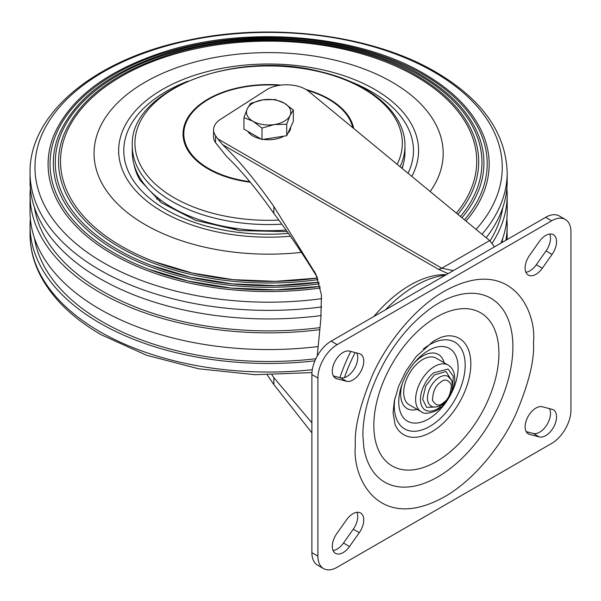 <?xml version="1.0" encoding="UTF-8"?>
<svg xmlns="http://www.w3.org/2000/svg" width="601" height="601" viewBox="0 0 601 601"><rect width="100%" height="100%" fill="white"/><g stroke="black" fill="none" stroke-linecap="round" stroke-linejoin="round"><path stroke-width="0.9" d="M502.804 238.116A235.164 135.773 180 0 1 501.985 242.526M315.841 358.737A235.164 135.773 180 0 1 102.335 321.738A235.164 135.773 180 0 1 34.437 238.116M506.891 218.779A238.574 137.742 180 0 1 507.191 225.736A238.574 137.742 180 0 1 505.862 240.287M314.894 360.855A238.574 137.742 180 0 1 99.924 323.128A238.574 137.742 180 0 1 30.05 225.736A238.574 137.742 180 0 1 30.358 218.779M301.394 252.375A174.568 100.788 180 0 1 145.187 224.646A174.568 100.788 180 0 1 145.187 82.119A174.568 100.788 180 0 1 392.062 82.119A174.568 100.788 180 0 1 430.188 191.546M154.472 261.743L192.17 273.027L233.068 279.66L275.453 281.358L317.546 278.06A208.104 120.147 180 0 1 121.47 246.237A208.104 120.147 180 0 1 121.47 76.327A208.104 120.147 180 0 1 415.772 76.327A208.104 120.147 180 0 1 456.354 213.122M318.124 279.608A210.065 121.282 180 0 1 120.08 247.499A210.065 121.282 180 0 1 63.909 134.541C79.182 99.285 113.987 72.759 168.318 54.969C247.251 29.224 353.771 38.081 416.951 75.703C445.228 92.186 464.025 111.801 473.34 134.541A210.065 121.282 180 0 1 457.879 214.377M151.602 265.507L190.292 277.084L232.271 283.882L275.776 285.61L318.981 282.2A213.34 123.175 180 0 1 117.766 249.61A213.34 123.175 180 0 1 117.766 75.418A213.34 123.175 180 0 1 419.475 75.418A213.34 123.175 180 0 1 460.411 216.465M319.431 283.77A215.308 124.309 180 0 1 116.376 250.872A215.308 124.309 180 0 1 58.8 135.097C74.449 98.962 110.126 71.782 165.816 53.542C246.71 27.158 355.897 36.24 420.655 74.794C449.638 91.69 468.9 111.794 478.441 135.097A215.308 124.309 180 0 1 461.929 217.72M320.085 286.399A218.584 126.195 180 0 1 114.062 252.983A218.584 126.195 180 0 1 114.062 74.516A218.584 126.195 180 0 1 423.187 74.516A218.584 126.195 180 0 1 464.46 219.801M320.423 287.984A220.544 127.329 180 0 1 112.672 254.246A220.544 127.329 180 0 1 53.699 135.653C69.724 98.647 106.257 70.805 163.307 52.122C246.177 25.092 358.023 34.392 424.359 73.893C454.04 91.202 473.776 111.786 483.55 135.653A220.544 127.329 180 0 1 465.978 221.055M481.994 234.262A238.574 137.742 180 0 0 507.191 172.645L507.191 181.209A238.574 137.742 180 0 1 486.194 237.718M321.227 315.555A238.574 137.742 180 0 1 99.924 278.609A238.574 137.742 180 0 1 30.05 181.209L30.05 172.645A238.574 137.742 180 0 0 99.924 270.037A238.574 137.742 180 0 0 321.79 306.916M502.804 207.51A235.164 135.773 180 0 1 490.025 240.888M319.882 327.628A235.164 135.773 180 0 1 102.335 291.132A235.164 135.773 180 0 1 34.437 207.51M506.891 188.166A238.574 137.742 180 0 1 507.191 195.122A238.574 137.742 180 0 1 492.174 243.225M319.664 329.671A238.574 137.742 180 0 1 99.924 292.522A238.574 137.742 180 0 1 30.05 195.122A238.574 137.742 180 0 1 30.358 188.166M507.191 195.122L507.191 211.822A238.574 137.742 180 0 1 500.956 243.12M318.012 346.574A238.574 137.742 180 0 1 99.924 309.214A238.574 137.742 180 0 1 30.05 211.822L30.05 195.122M411.783 176.371A149.957 86.582 0 0 0 418.581 150.603A149.957 86.582 0 0 0 326.012 70.61A149.957 86.582 0 0 0 162.586 89.376A149.957 86.582 0 0 0 118.66 150.603A149.957 86.582 0 0 0 290.441 236.261M400.071 166.71A136.329 78.708 180 0 0 404.946 145.848L404.946 151.993A136.329 78.708 180 0 1 401.994 168.295M286.061 230.055A136.329 78.708 180 0 1 216.503 224.721A136.329 78.708 180 0 1 132.295 151.993L132.295 145.848A136.329 78.708 180 0 0 216.503 218.576A136.329 78.708 180 0 0 281.831 224.188M317.275 277.377L316.735 276.46C302.521 253.359 288.225 232.354 273.861 213.453C257.04 189.48 241.279 170.474 226.577 156.44L215.556 142.662A27.263 15.739 0 0 1 213.573 136.765L213.573 129.808A27.263 15.739 0 0 1 220.575 119.276L266.251 89.985A27.263 15.739 0 0 1 308.846 91.495L489.672 240.588L494.488 246.846M267.212 374.919L273.861 384.595L273.861 377.638L271.96 374.904M448.083 273.643L438.272 269.188L222.573 144.653C238.514 159.874 255.613 180.488 273.861 206.496L315.856 274.184L321.437 294.888L320.851 319.056L317.215 356.085M311.881 432.825L273.861 384.595M489.672 240.588L441.818 268.211L453.282 270.638M213.573 129.808A27.263 15.739 0 0 0 215.556 135.706L217.765 138.854L441.818 268.211A10.225 5.905 120 0 1 438.272 269.188M273.861 377.638L311.881 422.811M452.17 271.284A10.225 2.765 110.5 0 1 452.298 270.525M222.573 144.653L217.765 138.854M316.735 276.46L314.398 271.397M273.861 213.453L273.861 206.496M436.161 406.967L426.65 407.365L422.653 399.229L425.681 386.082L434.29 375.001L446.002 371.486L451.509 380.38M436.198 358.181A26.925 15.543 120 0 0 419.07 362.042A26.925 15.543 120 0 0 404.526 385.609A26.925 15.543 120 0 0 409.273 404.819L421.203 411.7A26.925 15.543 -60 0 1 416.455 392.491A26.925 15.543 -60 0 1 431 368.931A26.925 15.543 -60 0 1 448.128 365.07L436.198 358.181M445.341 275.228A112.132 64.735 120 0 0 385.534 309.755M355.168 352.584A112.132 64.735 120 0 0 345.748 373.86A112.132 64.735 120 0 0 344.411 377.608M525.89 272.261A15.341 8.857 120 0 0 536.302 264.756L542.327 268.234A15.341 8.857 -60 0 1 528.287 275.07A15.341 8.857 -60 0 1 525.109 268.046A15.341 8.857 -60 0 1 529.579 255.335L539.33 241.527A15.341 8.857 -60 0 1 553.371 234.698A15.341 8.857 -60 0 1 552.071 254.433L546.046 250.955A15.341 8.857 120 0 0 549.742 234.029M333.089 550.539A15.341 8.857 120 0 0 343.502 543.034L349.527 546.512A15.341 8.857 -60 0 1 335.486 553.341A15.341 8.857 -60 0 1 332.308 546.324A15.341 8.857 -60 0 1 336.785 533.613L346.529 519.805A15.341 8.857 -60 0 1 360.57 512.976A15.341 8.857 -60 0 1 359.278 532.704L353.253 529.226A15.341 8.857 120 0 0 356.941 512.3M334.381 377.345L336.785 378.728A15.341 8.857 -60 0 1 335.486 378.202A15.341 8.857 -60 0 1 332.308 371.178A15.341 8.857 -60 0 1 338.235 356.603A15.341 8.857 -60 0 1 349.527 351.104L359.278 353.651A15.341 8.857 -60 0 1 360.57 354.184A15.341 8.857 -60 0 1 361.148 370.84A15.341 8.857 -60 0 1 346.529 381.274L340.504 377.796A15.341 8.857 120 0 0 353.801 369.638A15.341 8.857 120 0 0 356.686 352.975M527.175 432.998L529.579 434.388A15.341 8.857 -60 0 1 528.287 433.854A15.341 8.857 -60 0 1 525.109 426.838A15.341 8.857 -60 0 1 531.029 412.263A15.341 8.857 -60 0 1 542.327 406.764L552.071 409.311A15.341 8.857 -60 0 1 553.371 409.844A15.341 8.857 -60 0 1 553.949 426.492A15.341 8.857 -60 0 1 539.33 436.935L533.305 433.456A15.341 8.857 120 0 0 546.594 425.29A15.341 8.857 120 0 0 549.479 408.635M402.302 383.618A31.244 18.038 120 0 0 400.649 394.248A31.244 18.038 120 0 0 417.199 409.386M536.302 264.756L546.046 250.955M343.502 543.034L353.253 529.226M323.556 568.599L317.531 565.12A27.263 15.739 -60 0 1 311.881 552.635L311.881 374.543A27.263 15.739 -60 0 1 331.159 341.15L545.648 217.314A27.263 15.739 -60 0 1 559.276 215.962L565.301 219.44A27.263 15.739 -60 0 1 570.95 231.926L570.95 410.025A27.263 15.739 -60 0 1 551.673 443.418L337.184 567.246A27.263 15.739 -60 0 1 323.556 568.599A27.263 15.739 -60 0 1 317.906 556.113L311.881 552.635M333.352 375.925L340.504 377.796M526.145 431.586L533.305 433.456M542.327 268.234L552.071 254.433M349.527 546.512L359.278 532.704M311.881 374.543L317.906 378.021L317.906 556.113M545.648 217.314L551.673 220.792A27.263 15.739 -60 0 1 565.301 219.44M551.673 220.792L337.184 344.628L331.159 341.15M317.906 378.021A27.263 15.739 -60 0 1 337.184 344.628M336.785 378.728L346.529 381.274M529.579 434.388L539.33 436.935M444.124 362.756A31.244 18.038 120 0 0 414.359 362.734M290.779 126.961A22.154 12.786 180 0 1 287.819 133.332M284.033 136.134A22.154 12.786 180 0 1 263.23 139.349M260.977 138.951A22.154 12.786 180 0 1 252.961 135.991A22.154 12.786 180 0 1 247.83 131.356M293.333 109.991L293.333 121.455L286.707 135.721L261.998 139.545L243.916 129.102L243.916 117.638L252.961 121.244A22.154 12.786 180 0 1 247.221 108.886A22.154 12.786 180 0 1 262.892 99.841A22.154 12.786 180 0 1 284.288 103.154A22.154 12.786 180 0 1 290.02 115.505A22.154 12.786 180 0 1 274.356 124.55L286.707 124.257L290.02 115.505L293.333 109.991L284.288 103.154L275.243 99.548L262.892 99.841L250.534 103.372L247.221 108.886L243.916 117.638M252.961 121.244A22.154 12.786 0 0 0 274.356 124.55L261.998 128.081L252.961 121.244M261.998 139.545L261.998 128.081M286.707 135.721L286.707 124.257M507.191 234.3A238.574 137.742 180 0 1 507.019 239.619L507.191 225.736M312.295 369.713A238.574 137.742 180 0 1 99.924 331.699A238.574 137.742 180 0 1 30.05 234.3C30.088 248.198 33.423 261.72 40.072 274.875C52.099 298.141 72.518 318.124 101.336 334.817L146.576 355.274L198.773 368.811L254.974 374.693L311.949 372.605M321.723 298.659A233.646 134.894 180 0 1 103.41 262.682A233.646 134.894 180 0 1 103.41 71.91A233.646 134.894 180 0 1 433.832 71.91A233.646 134.894 180 0 1 476.06 229.372M187.978 81.135A144.849 83.629 0 0 0 166.199 91.465A144.849 83.629 0 0 0 138.921 187.828A144.849 83.629 0 0 0 288.457 233.436M133.948 164.208A135.51 78.235 0 0 0 140.003 180.18L161.091 202.605L195.806 220.417L239.694 230.589L287.18 231.633M402.257 168.513A135.51 78.235 0 0 0 403.301 164.208M231.783 227.771A59.642 34.437 0 0 0 238.65 230.461M159.964 199.524A108.683 62.744 0 0 0 159.956 201.763M156.876 197.075A111.794 64.547 0 0 0 156.831 199.314M408.041 173.283A144.849 83.629 0 0 0 349.271 81.135M397.178 164.328A133.692 77.183 0 0 0 319.732 71.819A133.692 77.183 0 0 0 145.089 113.634A133.692 77.183 0 0 0 217.509 214.467A133.692 77.183 0 0 0 278.834 220.101M279.36 85.334A84.809 48.966 0 0 0 186.656 121.334A84.809 48.966 0 0 0 236.201 179.151A84.809 48.966 0 0 0 249.783 181.645M352.749 127.697A84.809 48.966 0 0 0 307.269 90.315M306.037 89.534A85.59 49.41 180 0 1 353.673 128.456M250.271 182.238A85.59 49.41 180 0 1 235.9 179.631A85.59 49.41 180 0 1 186.122 120.824A85.59 49.41 180 0 1 281.11 85.094M339.956 377.653A109.059 62.97 -60 0 1 350.819 351.442M373.86 316.494A109.059 62.97 -60 0 1 410.085 285.144A109.059 62.97 -60 0 1 446.31 274.665M215.556 142.662L215.556 135.706M440.285 406.764C435.642 411.287 423.359 415.299 420.76 402.903C418.612 390.147 428.971 375.941 433.869 372.785L448.076 369.029L453.334 376.354L452.207 389.02M448.008 376.406A17.038 9.841 120 0 0 437.167 378.855A17.038 9.841 120 0 0 427.957 393.768A17.038 9.841 120 0 0 430.97 405.923C434.576 409.131 443.568 404.45 443.485 403.669L447.031 400.078L449.3 396.735L451.847 390.605L452.53 385.97L451.944 381.522L451.298 379.945L448.008 376.406M443.756 402.407C439.391 406.561 435.62 405.818 432.442 400.168C432.93 391.567 435.462 385.744 440.037 382.709C444.402 378.555 448.181 379.299 451.359 384.956C450.87 393.55 448.331 399.372 443.756 402.407M355.379 445.431C351.803 477.577 378.517 533.493 444.424 496.847C474.655 479.801 502 444.56 515.666 414.585C528.73 383.784 534.665 359.796 533.478 342.608C537.054 310.469 510.339 254.546 444.424 291.2C414.202 308.238 386.856 343.487 373.191 373.454C360.127 404.255 354.192 428.243 355.379 445.431M512.901 346.86A106.182 61.302 -60 0 1 444.041 473.017A106.182 61.302 -60 0 1 363.778 447.272L362.869 434.996C363.072 411.294 370.862 385.895 386.225 358.805C393.738 346.056 402.279 334.719 411.835 324.788C425.177 311.265 437.971 302.183 450.217 297.548A106.182 61.302 -60 0 1 512.901 346.86M498.92 353.26A88.452 51.07 120 0 0 436.379 317.155A88.452 51.07 120 0 0 373.837 425.485A88.452 51.07 120 0 0 460.201 442.396C476.082 425.388 487.419 405.75 494.21 383.491A88.452 51.07 120 0 0 498.92 353.26M449.826 297.698A106.182 61.302 -60 0 1 450.217 297.548L449.833 297.698M470.838 363.875A55.593 32.101 -60 0 1 439.015 426.808A55.593 32.101 -60 0 1 395.067 424.607L393.077 412.804L394.279 401.16L398.613 386.278L405.9 371.17L416.147 356.603L433.561 341.03L441.006 337.304L446.235 335.982A55.593 32.101 -60 0 1 470.838 363.875M394.857 398.425A50.116 28.938 120 0 0 394.294 405.998A50.116 28.938 120 0 0 429.73 426.455A50.116 28.938 120 0 0 465.174 365.077A50.116 28.938 120 0 0 423.457 348.888M458.105 367.647A41.972 24.235 -60 0 1 428.43 419.055A41.972 24.235 -60 0 1 398.748 401.919A41.972 24.235 -60 0 1 401.648 385.474A41.972 24.235 -60 0 1 415.637 361.246A41.972 24.235 -60 0 1 458.105 367.647M320.085 286.392L275.851 289.87L231.31 288.089L188.338 281.125L148.725 269.263M507.191 172.645C505.839 132.791 482.077 99.293 435.905 72.128C372.628 34.828 272.306 22.019 188.256 40.177C96.318 58.658 29.118 112.793 30.05 172.645M30.05 225.736L30.05 234.3M118.66 153.383L118.66 150.603M418.581 153.383L418.581 150.603M404.946 145.848C405.442 113.153 370.021 83.126 320.228 71.624C236.043 49.365 129.17 89.647 132.295 145.848M421.203 411.7C425.35 416.02 438.97 410.303 440.007 408.034C453.612 397.351 460.772 372.53 448.128 365.07M401.648 385.474C404.721 376.481 409.379 368.405 415.637 361.246"/></g></svg>
